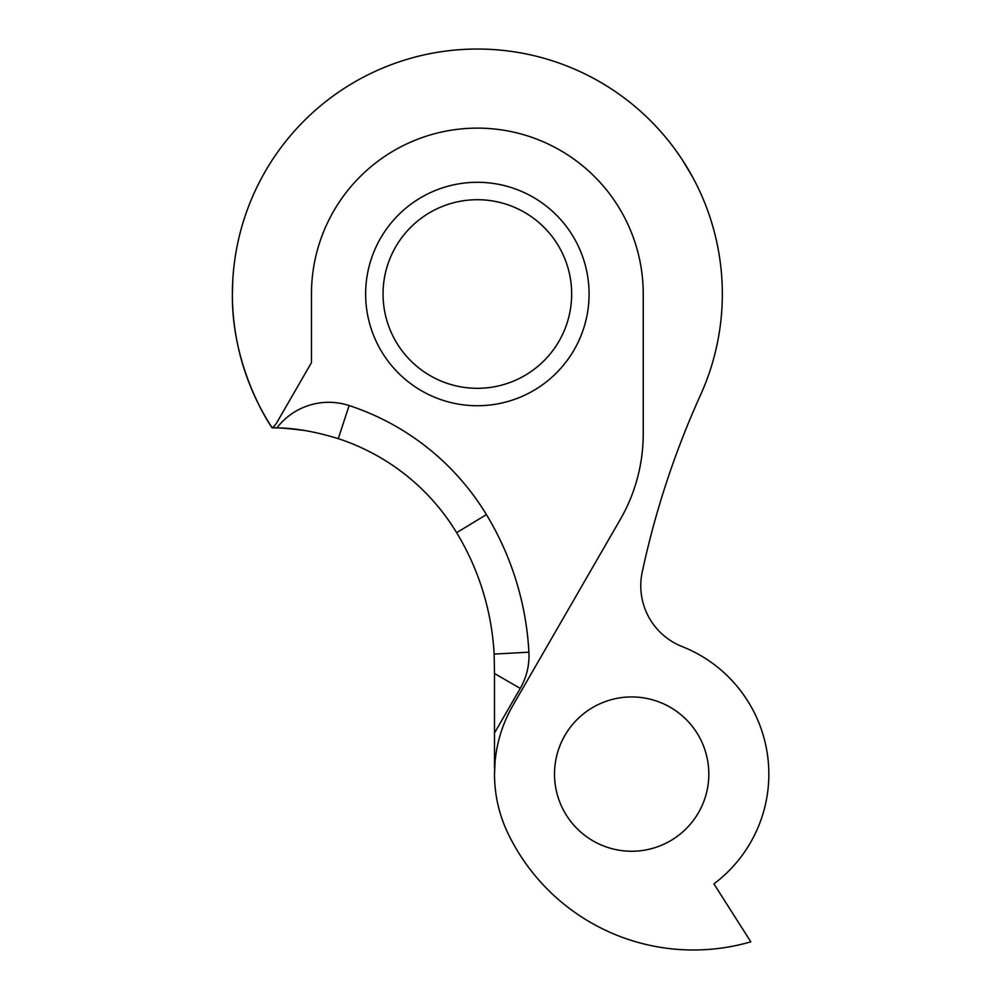 <?xml version="1.0" encoding="UTF-8"?>
<svg xmlns="http://www.w3.org/2000/svg" width="1000" height="1000" viewBox="0 0 1000 1000"><rect width="100%" height="100%" fill="white"/><g stroke="black" fill="none" stroke-linecap="round" stroke-linejoin="round"><path stroke-width="1.5" d="M589.075 294.012A111.725 111.725 0 0 1 477.35 405.737A111.725 111.725 0 0 1 365.637 294.012A111.725 111.725 0 0 1 477.35 182.288A111.725 111.725 0 0 1 589.075 294.012M383.05 294.012A94.3 94.3 0 0 0 477.35 388.312A94.3 94.3 0 0 0 571.663 294.012A94.3 94.3 0 0 0 477.35 199.713A94.3 94.3 0 0 0 383.05 294.012M520.25 688.388L494.5 673.512L494.5 732.987L520.25 688.388A65.325 65.325 0 0 0 528.913 652.2A296.137 296.137 0 0 0 486.425 514.612A252.587 252.587 0 0 0 349.125 405.55A65.325 65.325 0 0 0 276.9 427.912A217.75 217.75 0 0 0 272.162 427.825A17.15 17.15 0 0 0 276.825 422.612L311.462 362.6L311.462 294.012A165.888 165.888 0 0 1 477.35 128.125A165.888 165.888 0 0 1 643.238 294.012L643.238 433.775A171.462 171.462 0 0 1 620.275 519.5L512.875 705.512A137.162 137.162 0 0 0 495.025 762.138L494.5 774.1A137.162 137.162 0 0 0 508.175 833.787A205.75 205.75 0 0 0 750.825 941.825L713.913 883.875A137.162 137.162 0 0 0 682.087 646.538A65.325 65.325 0 0 1 642.225 572.112A871.012 871.012 0 0 1 700.512 395.075A244.975 244.975 0 0 0 477.35 49.037A244.975 244.975 0 0 0 272.162 427.825C277.675 427.562 288.312 428.438 304.05 430.425M494.5 673.512L494.125 654.075A261.3 261.3 0 0 0 456.637 532.675A217.75 217.75 0 0 0 338.275 438.65C315.4 431.613 294.938 428.025 276.9 427.912M554.513 774.1A77.162 77.162 0 0 0 631.663 851.25A77.162 77.162 0 0 0 708.825 774.1A77.162 77.162 0 0 0 631.663 696.938A77.162 77.162 0 0 0 554.513 774.1M692.6 177.05L682.55 160.2M232.825 279.3L232.387 294.012C231.525 371.825 273.863 430.675 272.162 427.825M494.5 732.987L494.5 768.112M528.913 652.2L494.125 654.075M349.125 405.55L338.275 438.65M486.425 514.612L456.637 532.675"/></g></svg>
